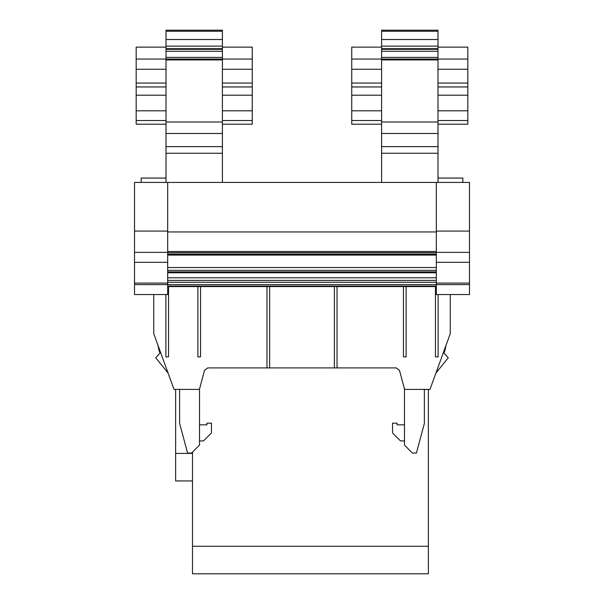 <?xml version="1.0" encoding="UTF-8"?>
<svg xmlns="http://www.w3.org/2000/svg" width="604" height="604" viewBox="0 0 604 604"><rect width="100%" height="100%" fill="white"/><g stroke="black" fill="none" stroke-linecap="round" stroke-linejoin="round"><path stroke-width="0.91" d="M428.364 546.273L428.364 573.8L192.487 573.8L192.487 546.273L428.364 546.273L428.364 389.467M192.487 452.139L192.487 546.273M192.487 453.408L175.636 453.408L175.636 389.459M192.487 480.935L175.636 480.935L175.636 453.408M168.539 286.583L168.539 356.896L165.889 356.896L165.889 294.541M197.893 286.583L197.893 356.896L200.543 356.896L200.543 286.583M141.147 294.541L153.748 294.541L153.748 333.68L174.028 389.399L199.418 389.399L204.522 370.365L207.723 367.904L266.976 367.904L266.976 286.583M266.976 367.904L334.367 367.904L334.367 286.583M403.457 286.583L403.457 356.896L406.107 356.896L406.107 286.583M438.111 294.541L438.111 356.896L435.461 356.896L435.461 286.583M424.378 389.452L429.882 389.467M334.367 367.904L396.277 367.904L399.478 370.365L404.582 389.399L429.965 389.406L450.252 333.68L450.252 294.541M199.516 389.029L199.516 445.11L191.559 453.068L187.58 453.068L179.622 423.359L179.622 389.444M424.378 389.406L424.378 423.359L416.42 453.068L412.441 453.068L404.484 445.11L404.484 389.029M430.682 387.406L431.014 386.5M445.835 345.798A23.216 23.216 0 0 1 443.948 353.03L448.259 357.817L435.899 373.083M168.086 373.061L155.741 357.817L160.052 353.03A23.216 23.216 0 0 1 158.165 345.805M199.516 424.831L206.908 424.831L206.908 423.17L211.46 423.17L211.46 432.962L203.495 440.92L199.516 440.92M404.484 440.92L400.505 440.92L392.54 432.962L392.54 423.17L397.092 423.17L397.092 424.831L404.484 424.831M436.322 255.084L167.678 255.084M436.322 231.951L167.678 231.951M167.678 284.597L167.678 294.541L134.511 294.541L134.511 283.072L167.678 283.072L167.678 284.597L134.511 284.597M436.322 284.597L436.322 294.541L469.489 294.541L469.489 284.597L436.322 284.597L436.322 283.072L469.489 283.072L469.489 252.359L436.322 252.359L436.322 182.446L134.511 182.446L134.511 231.083L167.678 231.083L167.678 283.072M134.511 231.083L134.511 283.072M436.322 283.072L436.322 262.31L469.489 262.31M436.322 252.359L436.322 262.196M141.147 182.446L141.147 178.067L166.017 178.067M166.017 182.446L166.017 59.064L136.172 59.064L136.172 47.127L166.017 47.127M166.017 59.396L166.017 30.2L222.4 30.2L222.4 31.265L166.017 31.265M381.6 182.446L381.6 59.064L351.747 59.064L351.747 47.127L381.6 47.127M381.6 59.396L381.6 30.2L437.983 30.2L437.983 31.265L381.6 31.265M222.4 182.446L222.4 59.064L252.253 59.064L252.253 86.923L222.4 86.923M166.017 86.923L136.172 86.923L136.172 59.064M166.017 48.697L222.4 48.697L222.4 39.502L166.017 39.502M222.4 39.502L222.4 31.265M437.983 182.446L437.983 59.064L467.828 59.064L467.828 86.923L437.983 86.923M381.6 86.923L351.747 86.923L351.747 59.064M381.6 48.697L437.983 48.697L437.983 39.502L381.6 39.502M437.983 39.502L437.983 31.265M437.983 178.067L462.853 178.067L462.853 182.446M437.983 124.205L467.828 124.205L467.828 86.923M222.4 124.205L252.253 124.205L252.253 86.923M136.172 86.923L136.172 124.205L166.017 124.205M166.017 95.206L136.172 95.206M351.747 86.923L351.747 124.205L381.6 124.205M381.6 95.206L351.747 95.206M467.828 95.206L437.983 95.206M467.828 110.804L437.983 110.804M252.253 95.206L222.4 95.206M252.253 110.804L222.4 110.804M381.6 110.804L351.747 110.804M166.017 110.804L136.172 110.804M222.4 48.697L222.4 59.064L166.017 59.064M222.4 59.955L166.017 59.955M252.253 59.064L252.253 47.127L222.4 47.127M437.983 48.697L437.983 59.064L381.6 59.064M437.983 59.955L381.6 59.955M467.828 59.064L467.828 47.127L437.983 47.127M437.983 153.257L381.6 153.257M222.4 153.257L166.017 153.257M469.489 252.359L469.489 182.446L436.322 182.446M469.489 231.083L436.322 231.083M469.489 283.072L469.489 284.597M167.678 182.446L167.678 231.083M436.322 286.583L167.678 286.583M436.322 280.392L167.678 280.392M436.322 277.772L167.678 277.772M436.322 272.797L167.678 272.797M436.322 271.86L167.678 271.86M436.322 270.335L167.678 270.335M436.322 267.527L167.678 267.527M173.303 387.406L172.986 386.53M337.024 286.583L337.024 367.904M269.633 286.583L269.633 367.904M436.322 251.528L167.678 251.528M436.322 252.698L167.678 252.698M436.322 254.156L167.678 254.156M134.511 252.359L167.678 252.359M222.4 133.484L166.017 133.484M222.4 121.993L166.017 121.993M166.017 69.256L136.172 69.256M136.172 83.042L166.017 83.042M222.4 46.13L166.017 46.13M437.983 133.484L381.6 133.484M437.983 121.993L381.6 121.993M381.6 69.256L351.747 69.256M351.747 83.042L381.6 83.042M437.983 46.13L381.6 46.13M437.983 69.256L467.828 69.256M437.983 83.042L467.828 83.042M467.828 120.528L437.983 120.528M222.4 69.256L252.253 69.256M222.4 83.042L252.253 83.042M252.253 120.528L222.4 120.528M166.017 86.961L136.172 86.961M381.6 86.961L351.747 86.961M437.983 86.961L467.828 86.961M222.4 86.961L252.253 86.961M381.6 120.528L351.747 120.528M437.983 49.294L381.6 49.294M437.983 51.272L381.6 51.272M381.6 57.41L437.983 57.41M437.983 146.629L381.6 146.629M166.017 120.528L136.172 120.528M222.4 49.294L166.017 49.294M222.4 51.272L166.017 51.272M166.017 57.41L222.4 57.41M222.4 146.629L166.017 146.629M436.322 286.1L167.678 286.1M436.322 284.643L167.678 284.643M436.322 282.294L167.678 282.294M436.322 254.639L167.678 254.639M134.511 262.31L167.678 262.31"/></g></svg>
